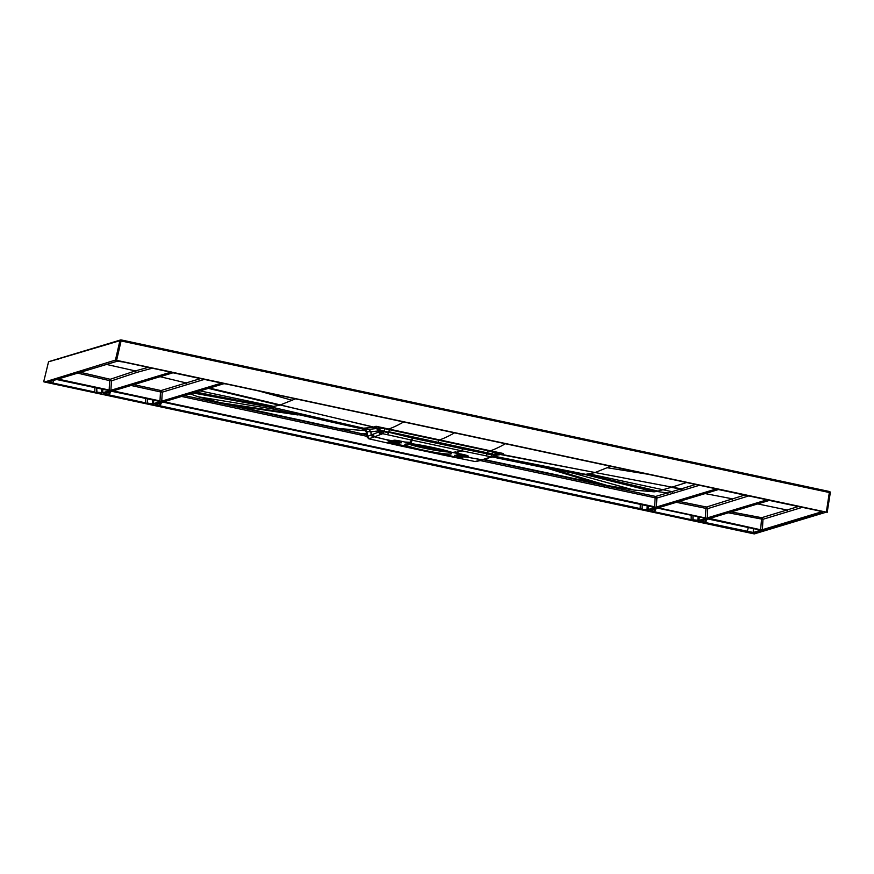<?xml version="1.0" encoding="UTF-8"?>
<svg xmlns="http://www.w3.org/2000/svg" width="874" height="874" viewBox="0 0 874 874"><rect width="100%" height="100%" fill="white"/><g stroke="black" fill="none" stroke-linecap="round" stroke-linejoin="round"><path stroke-width="1.31" d="M49.643 361.508L119.913 340.685L115.444 360.088L826.334 512.142L829.481 491.516L830.278 492.728L119.913 340.685A1.049 1.038 -107 0 1 121.125 339.91L226.169 362.459L226.158 363.398L226.169 362.459L424.403 404.837L424.393 405.776M115.444 360.088L44.552 382.025L754.251 533.927L826.334 512.142M659.651 508.34L707.656 518.435L658.002 507.805L718.494 489.538L767.853 499.983M762.816 530.245L822.685 512.153L818.151 510.678L769.328 500.42L709.393 518.402L762.816 530.245L760.631 529.469L761.68 517.692L762.958 519.298L802.419 507.313M709.098 518.675L710.486 519.222L710.933 518.129M159.811 401.363L162.171 401.69L161.756 401.155L159.811 401.363L114.166 391.596L113.096 390.744M222.357 383.227L172.997 372.783L113.074 390.765M112.768 391.049L114.166 391.596M108.977 390.481L111.337 390.809L110.922 390.274L108.977 390.481L59.006 379.786L57.935 378.934M171.523 372.346L123.704 362.054L171.424 371.996M123.693 362.044L117.477 361.159L57.356 379.25L59.006 379.786M110.113 390.897L108.758 390.547L110.026 390.547M56.646 379.534L108.769 390.547L56.69 379.524L48.201 382.014L56.439 379.534M96.73 392.579L94.643 392.459L97.014 392.743L96.664 387.958M101.504 393.103L97.014 392.743M160.303 401.592L153.562 403.635L153.977 404.159L147.411 403.045L147.498 398.839M107.677 394.972L108.595 394.567L107.076 393.89L104.323 393.529L111.599 391.334L113.948 391.661L159.603 401.428L161.253 401.964L153.977 404.159M110.703 391.672L108.944 395.529L107.841 394.72M147.564 403.46L108.944 395.529M161.537 402.553L159.778 406.41L158.303 405.853L159.429 405.449L157.921 404.771L155.157 404.411L162.433 402.215L164.793 402.543L655.609 507.652M648.366 506.035L648.213 509.498L640.129 509.214L159.778 406.41M654.954 507.466L648.213 509.498L648.628 510.034L646.989 509.848L647.219 505.795M653.501 511.41L654.429 512.273L652.954 511.727L654.08 511.312L655.074 508.755M699.2 516.916L699.047 520.38L692.896 519.79L693.344 520.369L654.429 512.273M705.788 518.348L699.047 520.38L699.462 520.915L697.834 520.729L698.064 516.676M650.398 509.968L650.78 510.667L649.808 510.285L657.335 508.078L705.089 518.184L706.738 518.719L699.462 520.915M761.604 530.343L707.918 518.97L761.505 529.983M701.232 520.849L701.614 521.549L700.642 521.166L707.918 518.97M704.007 522.608L705.274 523.155L707.022 519.309M654.462 507.237L656.822 507.554L656.407 507.029L654.462 507.237L163.351 401.942L223.842 383.664L226.191 383.981L715.664 488.741L226.191 383.981M717.008 489.09L715.664 488.741L716.92 488.741M830.3 492.707L827.186 512.404L830.278 492.728A1.049 1.049 0 0 0 829.481 491.516L526.17 426.621L526.159 427.561M121.125 339.91L121.104 340.849L121.125 339.91M84.166 351.49A1.049 1.038 -106.8 0 1 84.865 350.736L49.13 361.53A1.049 1.049 0 0 0 48.409 362.295L43.7 381.763L48.42 362.306M425.234 446.45L436.148 448.723M448.165 452A23.685 2.021 11.3 0 1 424.458 448.231A23.685 2.021 11.3 0 1 408.453 444.068M450.984 453.956A23.685 2.021 -168.7 0 0 451.334 453.704A23.685 2.021 -168.7 0 0 430.336 447.455A23.685 2.021 -168.7 0 0 405.23 444.167A23.685 2.021 -168.7 0 0 404.87 444.418A23.685 2.021 -168.7 0 0 425.867 450.667A23.685 2.021 -168.7 0 0 450.984 453.956M398.62 443.435L399.232 443.479A29.476 2.513 11.3 0 1 401.559 442.779L396.337 441.304A6.839 0.579 11.3 0 1 395.201 440.245A6.839 0.579 11.3 0 1 404.629 442.015L410.671 443.555A29.476 2.513 11.3 0 1 452.404 452.492L459.418 453.737A6.839 0.579 11.3 0 1 467.874 455.802A6.839 0.579 11.3 0 1 463.57 455.693L456.971 454.644A29.476 2.513 11.3 0 1 454.655 455.343L459.866 456.818A6.839 0.579 11.3 0 1 461.002 457.878A6.839 0.579 11.3 0 1 451.585 456.108L445.543 454.567A29.476 2.513 11.3 0 1 403.81 445.631L396.796 444.385A6.839 0.579 11.3 0 1 388.34 442.32A6.839 0.579 11.3 0 1 392.644 442.43L398.62 443.435L387.586 439.939A26.318 15.721 -72.8 0 0 387.062 439.895L374.607 436.771L382.572 433.744L380.551 431.363L367.441 436.377M491.013 456.949L482.087 459.779L465.197 456.829L481.891 459.833L475.008 461.516L444.702 455.376L445.543 454.567M400.587 445.598L444.702 455.376L399.014 445.587L403.81 445.631M398.992 445.587L368.664 438.759M451.585 456.108L445.489 455.54L475.052 461.527M446.636 454.786L445.095 455.125M480.339 460.325L481.476 460.281M489.003 457.812L483.06 459.768M463.57 455.693L469.316 457.364A26.318 15.863 -77.2 0 0 468.792 457.321L457.594 454.688M465.197 456.829L454.655 455.343M454.928 455.496L465.514 456.982L459.866 456.818M456.971 454.644L465.809 456.643M410.671 443.555L412.178 440.212L461.734 450.82L456.676 452.109L462.291 450.929L490.904 456.796L491.691 454.775L463.111 448.897L461.734 450.82L462.499 448.766L463.111 448.897M455.747 451.902L452.404 452.492M453.442 452.732L456.676 452.109L459.418 453.737M409.567 443.337L412.419 438.049L380.627 430.259L382.736 433.679L412.178 440.212L413.031 438.18L462.499 448.766M404.629 442.015L411.239 442.375M401.286 442.637L387.324 439.819L401.559 442.779M398.183 445.412L368.762 438.781L366.687 436.552L366.239 431.69L367.004 431.964L366.239 431.69L366.971 431.68L367.43 436.377L366.709 436.519L368.839 438.803L374.607 436.771L372.608 434.444M372.433 434.509L374.443 436.836L387.062 439.895L392.644 442.43M396.337 441.304L391.137 440.66M399.232 443.479L390.525 440.846M402.772 445.401L396.796 444.385M475.008 461.516L475.827 461.538L475.008 461.516M481.257 460.325L480.274 460.358M493.919 455.529L491.691 454.775L491.92 453.781L494.389 454.611L493.963 455.507M387.575 434.76L388.427 432.728L383.937 431.712L384.975 428.708L378.475 427.943L380.474 430.325L378.628 427.889M378.475 427.943L377.131 427.987L380.474 430.325L380.551 431.363L383.937 431.712L383.118 433.723M380.616 434.618L378.595 432.204L378.518 430.937L370.947 431.756L371.242 435.099L373.242 437.404M366.239 431.69L364.185 429.374L364.939 429.363L360.591 428.424L372.193 427.517L376.53 428.522L368.839 429.418L370.947 431.756L366.971 431.68L364.939 429.363L368.839 429.418L370.882 431.745L371.144 435.176L373.187 437.426M364.185 429.374L274.742 409.305C270.208 407.961 268.504 407.208 269.629 407.044L194.968 392.459M365.889 430.718L339.341 428.566L361.486 433.679L184.512 395.616M291.687 413.544L221.428 402.969L339.341 428.566M485.583 459.254L487.561 460.292L605.879 485.245L604.611 485.562L483.256 459.735M610.773 466.257L594.67 472.692L584.815 474.506L555.001 469.895L492.204 456.938M484.174 459.571L487.561 460.292M480.394 460.598L655.118 497.798L655.642 496.443L604.611 485.562L604.087 486.916M366.654 436.257L181.672 396.468M163.941 401.625L165 402.477M716.363 488.905L656.407 507.029L656.887 498.038L655.118 497.798L654.637 506.778L165.175 402.029L165.448 401.374M493.548 456.086L585.984 474.385L656.811 491.439L667.397 492.969L655.642 496.443A1.584 1.551 -106.7 0 1 656.887 498.038L668.676 494.564L667.397 492.969L671.909 491.647L673.188 493.253L668.676 494.564M656.811 491.439L654.2 491.833L634.011 490.074L605.879 485.245L553.952 469.677M555.001 469.895L607.441 485.551M585.711 474.418L656.352 491.559M586.683 474.32L657.991 491.112L671.254 487.342A3045.901 2996.859 -106.9 0 1 680.682 489.036L671.909 491.647L589.36 473.937M494.433 454.546L497.142 453.256L488.162 450.809A174.472 27.422 102.1 0 1 488.97 450.471L503.271 453.497L500.299 454.502L671.931 487.135A3045.901 2996.859 -106.9 0 1 681.37 488.828M500.999 454.283L595.085 472.55M672.368 487.004L686.571 482.524M494.892 453.945L499.447 454.753L493.865 455.682M500.715 454.382L497.142 453.256M493.952 455.474L495.755 453.387M486.414 455.922L488.162 450.809L438.846 440.256L438.049 442.299L487.419 452.863L491.92 453.781L492.728 451.771M438.049 442.299L388.668 431.723L389.531 429.702L384.975 428.708M377.131 427.987L373.471 427.146L376.028 426.261L390.328 429.353A174.472 27.411 -77.9 0 0 389.531 429.702L438.846 440.256A174.472 27.411 -77.9 0 1 439.644 439.906A1887.206 296.57 -77.9 0 0 454.48 432.849M380.157 430.434L379.862 431.625L381.894 434.039M219.669 404.64L220.193 403.285L221.428 402.969L197.961 396.752L190.237 393.89M270.514 406.956L194.552 392.579M368.861 429.418L270.787 406.934L279.472 405.23L208.416 388.395M381.479 434.225L377.382 428.282L376.53 428.522L378.518 430.937L379.382 430.685L377.797 428.151L209.509 388.056M373.744 427.058L280.161 405.001L295.576 398.806M226.191 383.992L223.842 383.664M224.061 383.664L163.351 401.942M290.649 413.315L219.975 402.63M366.468 434.378L362.568 433.548L366.392 433.712M699.429 485.278L673.188 493.253M497.033 453.65L495.591 453.453M495.7 453.409L497 453.311M676.41 502.31L705.974 508.384L705.296 518.118M660.089 507.248L659.826 507.892L658.592 507.488M658.559 507.521L658.002 507.805M658.253 507.794L718.494 489.538M718.701 489.538L767.754 499.622M748.898 495.864L707.743 508.624L706.476 507.029L679.273 501.447M744.877 495.001L706.476 507.029L705.974 508.384L707.743 508.624L707.241 517.911L767.197 499.786M798.53 506.483L761.68 517.692L731.385 511.946M173.205 372.783L222.269 382.878M204.538 379.349L162.236 392.164L160.991 390.569L186.129 382.932L187.331 384.527M131.133 385.5L160.477 391.923L160.991 390.569L133.94 384.658M200.725 378.54L186.129 382.932L160.215 376.716M170.867 372.16L110.922 390.274L111.424 380.878L109.654 380.638L110.2 379.283L111.424 380.878L136.519 372.499L152.36 368.183M102.881 389.291L102.728 392.754L109.469 390.711M101.734 389.05L101.504 392.612L96.566 392.164L96.653 388.613L96.61 392.24M53.489 380.485L52.91 383.041L94.818 392.011L94.873 387.575M153.715 400.172L153.562 403.635L152.338 403.493L152.579 399.931M147.433 403.1L145.477 403.34M145.718 398.457L145.652 402.892L108.005 394.666M105.634 393.497L104.902 393.213M111.599 391.334L104.323 393.529M111.806 391.334L160.86 401.428M642.084 508.974L158.85 405.547M156.468 404.378L155.747 404.094M162.433 402.215L155.157 404.411M164.771 402.532L655.511 507.291M640.369 504.331L640.129 509.214M642.215 509.324L642.15 504.713M657.292 508.089L706.345 518.173M693.049 520.205L692.973 516.239L692.918 519.855L690.963 520.096M691.203 515.212L691.137 519.637L654.604 511.825L656.188 508.428M692.929 519.877L692.995 515.594M753.344 528.508L753.246 532.474L704.335 522.291M708.148 518.97L700.642 521.166M116.635 360.252L121.104 340.849M768.148 500.157L707.656 518.435M769.535 500.42L818.151 510.678M708.836 518.686L769.328 500.42M760.456 529.917L710.486 519.222M222.662 383.413L162.171 401.69M112.517 391.06L172.997 372.783M171.817 372.532L111.337 390.809M123.704 362.054L117.225 361.17L57.356 379.25M48.201 382.014L94.643 392.459M110.419 391.082L103.143 393.278M105.295 393.912L107.469 394.972M147.859 403.624L152.338 403.985M642.51 509.487L646.989 509.848M655.904 507.838L648.628 510.034M156.129 404.793L158.303 405.853M693.344 520.369L697.834 520.729M649.808 510.285L657.084 508.089M650.78 510.667L652.954 511.727M761.899 530.518L753.661 533.009L705.274 523.155M701.614 521.549L703.789 522.608M717.303 489.276L656.822 507.554M475.27 416.669L475.303 415.729L724.404 469.087L724.371 470.026L724.382 469.087L829.481 491.516M475.325 415.74L526.17 426.621M475.303 415.729L424.436 404.848L475.303 415.729M110.288 343.624L111.533 342.848M59.268 358.646L58.034 359.411M442.648 450.339A29.694 2.535 11.3 0 1 423.77 446.865A29.694 2.535 11.3 0 1 414.189 444.658M445.784 451.235A29.279 2.502 11.3 0 1 423.748 447.313A29.279 2.502 11.3 0 1 410.944 444.276M412.419 438.049L413.031 438.18M369.429 438.682L367.43 436.377M490.412 457.681L492.619 456.741L573.235 473.195L634.011 490.074M489.932 457.441L491.374 457.288M490.369 457.255L491.811 457.102M366.676 431.68L364.633 429.363L274.742 409.305L197.961 396.752M298.023 414.975L230.485 405.001M547.583 468.398L596.516 483.344M584.815 474.506L654.2 491.833M607.452 467.776L647.798 474.221M490.522 450.798A1887.206 296.57 -77.9 0 0 505.358 443.741M494.968 453.879L499.447 454.753M372.193 427.517L373.471 427.146M269.629 407.044L193.165 392.994M271.486 406.858L196.038 392.131M274.163 406.476L200.135 390.897M279.899 405.088L209.083 388.187M292.266 400.314L258.846 390.973M366.501 434.749L361.486 433.679L360.962 435.034M695.628 484.458L680.682 489.036L681.971 490.642M681.359 488.828L682.66 490.434M388.777 429.025A1887.206 296.526 -77.9 0 0 403.602 421.956M488.97 450.471L390.328 429.353M705.252 493.602L731.571 498.672L732.838 500.278M818.14 510.678L822.347 511.563M728.457 512.83L762.958 519.298L762.401 529.71L822.019 511.694M757.878 503.937L786.764 509.946L788.009 511.552M221.712 383.041L161.756 401.155L162.236 392.164L160.477 391.923L159.986 400.915L114.33 391.148L114.603 390.492M77.731 373.165L109.654 380.638L109.152 390.033L59.181 379.338L59.443 378.693M136.519 372.499L135.295 370.915L110.2 379.283L80.474 372.335M148.372 367.331L135.295 370.915L106.573 364.447M48.835 381.894L52.735 383.489M651.119 510.252L654.08 511.312M760.948 530.147L753.246 532.474L753.661 533.009M747.172 532.124L748.319 527.437M701.964 521.133L704.914 522.193L705.919 519.637M110.998 342.87L120.612 339.931A1.049 1.049 0 0 1 121.136 339.91L424.425 404.837M84.876 350.736L110.943 342.881M444.702 455.376L445.489 455.54M481.53 460.259L483.147 459.746M365.714 429.888L364.666 429.593L366.195 431.712L366.687 436.552M476.538 461.406L481.443 460.303M147.411 403.045L147.488 399.494L147.444 403.122M108.595 394.567L109.589 392.011M162.684 402.204L164.782 402.543M159.429 405.449L160.434 402.892M642.062 508.908L642.139 505.358L642.095 508.996M704.914 522.193L704.16 522.357"/></g></svg>
